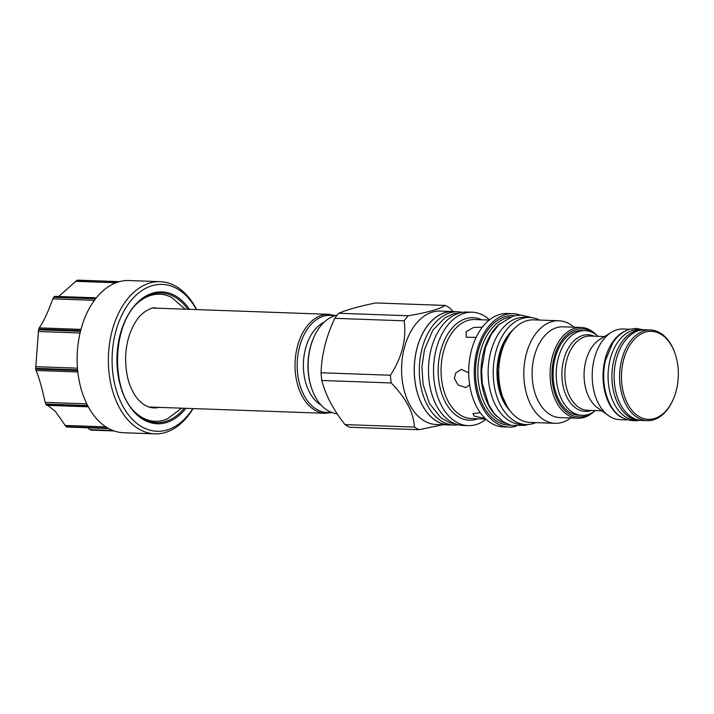 <?xml version="1.0" encoding="UTF-8"?>
<svg xmlns="http://www.w3.org/2000/svg" width="714" height="714" viewBox="0 0 714 714"><rect width="100%" height="100%" fill="white"/><g stroke="black" fill="none" stroke-linecap="round" stroke-linejoin="round"><path stroke-width="1.07" d="M46.66 405.329L88.295 406.819L46.66 405.329L46.017 404.642A76.139 49.15 -88 0 1 45.705 404.053L45.143 402.384C42.099 388.255 39.083 377.617 36.075 370.477L35.771 369.102A76.139 49.15 -88 0 1 35.7 368.344L38.556 329.823A76.139 49.15 -88 0 1 38.743 329.092L39.234 327.878C43.17 322.487 47.704 312.821 52.827 298.88L53.621 297.327A76.139 49.15 -88 0 1 54.014 296.819L54.782 296.381L54.014 296.819L95.935 298.318A76.139 49.15 92 0 1 118.854 281.816L76.933 280.316A76.139 49.15 -88 0 1 77.183 280.245A76.139 49.15 -88 0 1 77.433 280.183L119.345 281.682A76.139 49.15 92 0 1 129.029 280.548L160.266 281.664A76.139 49.15 -88 0 1 196.618 309.599M58.682 296.497L76.933 280.316M112.758 430.444L89.982 429.632L91.089 430.131L114.142 430.953M89.982 429.632L87.581 427.775M67.33 426.731L66.545 426.918A76.139 49.15 -88 0 1 66.081 426.66L55.317 411.291L47.713 405.365M35.771 369.102L77.692 370.602A76.139 49.15 92 0 0 87.626 405.552L45.705 404.053M46.017 404.642L87.938 406.141A76.139 49.15 92 0 0 107.992 428.159L66.081 426.66M66.545 426.918L108.466 428.418A76.139 49.15 92 0 0 123.593 432.738L154.822 433.853A76.139 49.15 92 0 0 164.755 432.648A76.139 49.15 -88 0 0 193.083 408.587M160.266 281.664A76.139 49.15 -88 0 0 150.333 282.86A76.139 49.15 92 0 0 108.403 363.703A76.139 49.15 92 0 0 154.822 433.853M53.621 297.327L95.542 298.827A76.139 49.15 92 0 0 80.655 330.591L38.743 329.092M38.556 329.823L80.477 331.323A76.139 49.15 92 0 0 77.621 369.843L35.7 368.344M192.825 408.578A73.497 47.436 -88 0 1 166.532 430.114A73.497 47.436 92 0 1 112.598 370.941A73.497 47.436 92 0 1 152.609 285.538A73.497 47.436 -88 0 1 196.359 309.59M136.026 413.058A63.573 41.037 92 0 0 163.417 420.287A63.573 41.037 92 0 0 167.362 418.877L181.722 408.176M185.265 309.189L171.699 297.497A63.573 41.037 92 0 0 151.377 295.221A63.573 41.037 92 0 0 140.024 301.058M150.467 407.507A50.319 32.478 92 0 0 152.421 407.132M154.037 307.627A50.319 32.478 -88 0 1 155.964 308.145M321.148 405.097A43.768 28.248 -88 0 1 303.423 362.971A43.768 28.248 -88 0 1 324.111 322.219M337.178 315.151A49.525 31.969 92 0 0 335.401 315.57A49.525 31.969 92 0 0 314.044 336.856L313.732 337.552A48.204 31.113 92 0 0 311.884 389.059L312.152 389.782A49.525 31.969 92 0 0 337.151 413.701M314.044 336.856A49.525 31.969 92 0 0 312.152 389.782M321.068 372.762L390.451 375.243A64.751 41.796 -88 0 0 390.745 379.125A64.751 41.796 92 0 0 391.192 382.954L321.809 380.473A64.751 41.796 -88 0 1 321.362 376.644A64.751 41.796 -88 0 1 321.068 372.762C321.657 354.474 326.236 336.33 334.804 318.337A64.751 41.796 -88 0 1 338.775 313.267C347.102 309.68 359.428 306.244 375.734 302.95L445.117 305.431A64.751 41.796 -88 0 1 449.829 308.073L453.06 311.545M390.451 375.243C402 357.348 406.578 339.204 404.186 320.809L334.804 318.337M450.614 424.946A56.745 36.628 -88 0 1 448.847 424.946L436.209 424.5A56.745 36.628 92 0 1 401.982 377.911A56.745 36.628 -88 0 1 440.27 311.081L452.899 311.536A56.745 36.628 -88 0 1 454.666 311.661M404.186 320.809A64.751 41.796 -88 0 1 408.158 315.749C427.445 312.553 439.77 309.117 445.117 305.431M408.158 315.749L338.775 313.267M442.85 424.732L419.127 429.712L349.744 427.24A64.751 41.796 -88 0 1 345.032 424.589C333.304 409.747 325.557 395.038 321.809 380.473M419.127 429.712A64.751 41.796 92 0 1 414.415 427.07C413.647 412.612 405.9 397.912 391.192 382.954M414.415 427.07L345.032 424.589M448.847 424.946A56.745 36.628 -88 0 1 414.611 378.366A56.745 36.628 -88 0 1 452.899 311.536M457.951 311.786L452.899 311.599A56.674 36.584 92 0 0 445.509 312.5A56.674 36.584 92 0 0 414.298 372.663A56.674 36.584 92 0 0 448.847 424.884L453.908 425.062A56.674 36.584 -88 0 1 419.35 372.851A56.674 36.584 -88 0 1 450.561 312.678A56.674 36.584 92 0 1 457.951 311.786A56.674 36.584 92 0 1 462.369 312.357M458.352 424.803A56.674 36.584 -88 0 1 453.908 425.062M468.152 425.642A56.745 36.628 92 0 1 433.916 379.054A56.745 36.628 -88 0 1 472.204 312.223L467.152 312.045A56.745 36.628 -88 0 0 428.864 378.875A56.745 36.628 92 0 0 463.1 425.455L468.152 425.642A56.745 36.628 92 0 0 485.993 419.288M472.204 312.223A56.745 36.628 -88 0 1 489.545 319.827M476.149 337.392L466.251 337.249L466.126 331.724L473.436 327.521L482.414 327.119M469.678 384.998L465.733 387.595L457.96 384.917L454.363 378.331L455.827 372.824L461.315 369.379L468.705 372.869M485.154 418.502L474.248 416.101L472.918 413.647L480.254 412.754M516.052 426.267A56.745 36.628 -88 0 1 508.886 427.097L503.325 426.892A56.745 36.628 92 0 1 469.098 380.312A56.745 36.628 -88 0 1 507.386 313.482L512.947 313.678A56.745 36.628 -88 0 1 520.033 315.026M508.886 427.097A56.745 36.628 -88 0 1 474.658 380.508A56.745 36.628 -88 0 1 512.947 313.678M514.339 315.704A54.826 35.388 -88 0 0 475.881 380.169A54.826 35.388 92 0 0 510.421 425.178M509.823 317.15A53.63 34.62 -88 0 0 478.219 380.009A53.63 34.62 92 0 0 506.03 423.411M496.525 416.173A53.63 34.62 92 0 1 481.397 380.125A53.63 34.62 -88 0 1 499.827 323.692M525.879 424.527L520.827 424.339A53.568 34.575 -88 0 1 488.171 374.993A53.568 34.575 -88 0 1 517.668 318.123A53.568 34.575 92 0 1 524.656 317.284L529.708 317.462A53.568 34.575 92 0 0 522.719 318.31A53.568 34.575 -88 0 0 493.231 375.171A53.568 34.575 -88 0 0 525.879 424.527A53.568 34.575 -88 0 0 532.867 423.679A53.568 34.575 92 0 0 535.875 422.626M539.543 320.068A53.568 34.575 92 0 0 529.708 317.462M555.126 423.313A51.31 33.121 92 0 1 524.165 381.187A51.31 33.121 -88 0 1 558.794 320.756L533.706 319.854A51.31 33.121 -88 0 0 499.086 380.294A51.31 33.121 92 0 0 530.038 422.42L555.126 423.313A51.31 33.121 92 0 0 570.736 417.976M558.794 320.756A51.31 33.121 -88 0 1 573.985 327.19M581.071 327.449L563.078 326.807A45.419 29.319 -88 0 0 532.43 380.294A45.419 29.319 92 0 0 559.83 417.583L577.822 418.226A45.419 29.319 -88 0 1 550.423 380.937A45.419 29.319 -88 0 1 581.071 327.449A45.419 29.319 -88 0 1 596.324 334.866M590.469 413.62A44.098 28.462 -88 0 1 552.279 380.74A44.098 28.462 -88 0 1 563.81 337.954A44.098 28.462 -88 0 1 593.352 332.947M582.08 415.334A42.376 27.355 92 0 1 556.242 376.296A42.376 27.355 92 0 1 579.581 331.305A42.376 27.355 -88 0 1 585.105 330.636L581.972 330.528A42.376 27.355 92 0 0 576.448 331.198A42.376 27.355 92 0 0 553.109 376.18A42.376 27.355 92 0 0 578.947 415.227L582.08 415.334A42.376 27.355 92 0 0 587.604 414.664A42.376 27.355 -88 0 0 595.422 410.577M593.566 411.916A45.419 29.319 -88 0 1 577.822 418.226M585.105 330.636A42.376 27.355 -88 0 1 598.073 336.339M611.461 332.269L599.831 339.409A37.146 23.973 92 0 0 584.097 373.003A37.146 23.973 92 0 0 597.395 407.64L608.48 415.584A45.357 29.274 -88 0 1 592.236 373.297A45.357 29.274 -88 0 1 611.461 332.269A45.357 29.274 -88 0 1 617.199 329.734A45.357 29.274 -88 0 1 623.117 329.02L629.793 329.252M626.553 419.903L619.877 419.671A45.357 29.274 -88 0 1 608.48 415.584M621.698 417.494A45.357 29.274 -88 0 1 603.053 373.681A45.357 29.274 -88 0 1 624.777 331.314M639.583 420.368L635.746 420.234A45.357 29.274 -88 0 1 608.096 378.447A45.357 29.274 -88 0 1 633.068 330.296A45.357 29.274 92 0 1 638.985 329.582L642.823 329.725A45.357 29.274 92 0 0 636.915 330.439A45.357 29.274 -88 0 0 611.934 378.59A45.357 29.274 -88 0 0 639.583 420.368A45.357 29.274 -88 0 0 640.699 420.376M643.939 329.797A45.357 29.274 92 0 0 642.823 329.725M650.508 329.993A45.357 29.274 -88 0 0 644.59 330.707A45.357 29.274 92 0 0 619.618 378.857A45.357 29.274 92 0 0 647.268 420.644L641.806 420.448A45.357 29.274 -88 0 1 614.156 378.67A45.357 29.274 -88 0 1 639.137 330.52A45.357 29.274 -88 0 1 645.045 329.797L650.508 329.993A45.357 29.274 -88 0 1 674.48 351.966L674.739 352.689A44.027 28.417 -88 0 1 673.061 399.742A44.027 28.417 -88 0 1 654.069 418.663A44.027 28.417 92 0 1 621.76 383.213A44.027 28.417 92 0 1 645.733 332.046A44.027 28.417 -88 0 1 674.739 352.689M673.061 399.742L672.749 400.438A45.357 29.274 -88 0 1 653.185 419.93A45.357 29.274 92 0 1 647.268 420.644M36.075 370.477L77.835 371.967M86.778 403.874L45.143 402.384M77.478 368.174L35.709 366.684M38.324 331.51L80.066 333.001M80.977 329.377L39.234 327.878M52.827 298.88L94.382 300.362M75.702 281.316L116.034 282.753M185.917 408.328A65.983 42.59 -88 0 1 165.818 422.724A65.983 42.59 -88 0 1 117.399 369.593A65.983 42.59 -88 0 1 153.314 292.927A65.983 42.59 -88 0 1 189.46 309.341M184.283 408.265A64.831 41.849 -88 0 1 165.202 421.581A64.831 41.849 -88 0 1 136.633 413.638C109.376 391.201 111.893 320.952 140.676 300.523A64.831 41.849 -88 0 1 152.921 294.043A64.831 41.849 -88 0 1 187.818 309.278M152.26 308.011L328.788 314.321A49.525 31.969 92 0 0 322.326 315.106A49.525 31.969 92 0 0 295.06 367.683A49.525 31.969 92 0 0 325.254 413.308L332.171 412.469M334.375 315.883A48.579 31.354 92 0 0 323.969 316.088A48.579 31.354 92 0 0 297.381 370.816A48.579 31.354 92 0 0 330.939 412.148M478.139 418.77A51.292 33.103 -88 0 1 438.521 378.117A51.292 33.103 -88 0 1 481.673 319.783M485.725 419.047L471.285 418.529A49.525 31.969 -88 0 1 441.404 377.867A49.525 31.969 -88 0 1 474.819 319.542L489.26 320.059M510.323 411.166A47.74 30.809 -88 0 1 513.232 329.672M594.137 336.196A38.351 24.749 92 0 0 583.035 335.384A38.351 24.749 92 0 0 562.159 379.937A38.351 24.749 92 0 0 590.299 410.818A38.351 24.749 92 0 0 591.487 410.434M604.463 336.562L590.21 336.053A37.146 23.973 92 0 0 585.364 336.642A37.146 23.973 92 0 0 564.908 376.073A37.146 23.973 92 0 0 587.551 410.3L601.813 410.809M105.922 426.892L65.01 425.428M96.319 297.836L54.666 296.355M119.479 281.646L77.665 280.147M162.622 308.377L152.1 308.055C144.585 310.858 138.837 315.856 134.857 323.049C129.172 332.697 126.092 344.13 125.61 357.366C125.646 371.396 127.949 382.579 132.518 390.906C137.543 401.402 147.539 410.345 159.249 407.319M148.726 406.998L325.254 413.308M335.41 315.57L328.788 314.321M455.951 424.098L449.32 422.59L440.833 417.77L429.382 403.41L423.134 384.632L421.912 367.032L424.437 349.681L432.871 330.171L445.099 317.65L453.39 313.874L459.932 312.893M509.867 333.902L501.014 349.762L497.319 369.906L499.559 390.255L507.261 406.703M66.893 427.034L108.653 428.525M531.68 317.623L520.863 315.026L513.125 316.007L498.863 324.611L491.303 334.402L485.493 347.307L481.629 369.87L482.325 383.347L488.715 404.758L494.632 414.013L503.174 421.778L511.251 425.419L525.281 425.357L527.86 424.509M643.135 329.734L636.192 328.422L629.864 329.234C622.992 331.287 617.217 335.973 612.532 343.3L605.499 360.409C602.991 371.396 603.08 382.213 605.758 392.87C611.407 413.29 622.76 422.465 639.806 420.403L639.887 420.376"/></g></svg>
